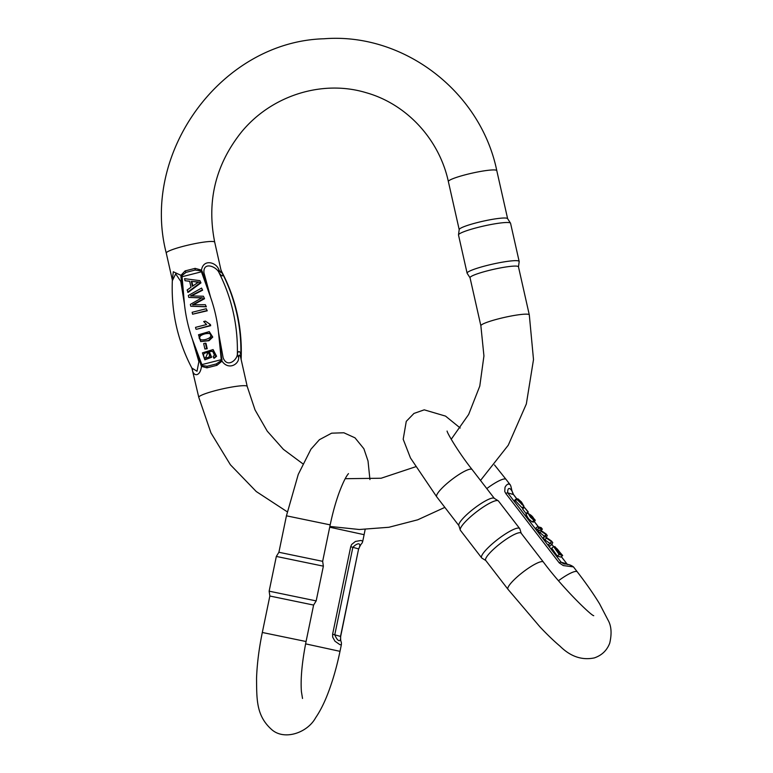 <?xml version="1.0" encoding="UTF-8"?>
<svg xmlns="http://www.w3.org/2000/svg" width="773" height="773" viewBox="0 0 773 773"><rect width="100%" height="100%" fill="white"/><g stroke="black" fill="none" stroke-linecap="round" stroke-linejoin="round"><path stroke-width="1.16" d="M525.92 513.349L528.259 511.919L525.92 513.349L522.558 508.992L524.461 507.436L528.259 511.919M557.256 556.058L560.763 557.072L562.667 555.516L559.159 554.502L557.256 556.058L551.738 548.154L553.642 546.598L555.748 548.424L554.772 546.501L562.667 555.516M548.511 544.704L549.719 546.269L551.622 544.714L550.415 543.148L548.511 544.704L549.796 543.332L544.685 539.738L543.255 537.892L544.308 536.211L538.269 531.409L540.163 529.853L546.115 534.037L547.255 535.515L546.327 537.419L551.564 541.1L552.763 542.665L551.622 544.714M537.689 526.635L541.197 527.65L542.375 529.186L538.868 528.172L537.689 526.635L535.786 528.191L536.964 529.727L539.448 530.442M534.974 519.746L535.129 520.596L534.046 519.224C533.235 517.243 531.785 515.63 529.689 514.383L533.998 520.355L530.481 517.272L527.882 512.914L534.974 519.746L535.129 520.596L533.225 522.152L532.665 521.446M527.882 512.914L525.978 514.47L528.577 518.828L532.095 521.91L533.998 520.355M516.722 498.556L516.886 499.416L514.982 500.972L514.818 500.112L522.065 507.822L523.968 506.267L516.886 499.416L516.722 498.556L522.19 504.808L517.852 498.798L521.446 501.977L523.968 506.267M558.521 580.707A22.34 4.464 -37.6 0 1 577.296 571.856L573.46 566.889L563.295 565.575L559.227 562.87L505.793 493.503L504.74 491.444L505.03 487.232L506.373 485.173L508.286 483.927L510.006 484.565M460.254 530.007L458.833 525.427A22.34 4.464 -37.6 0 1 473.327 509.049A22.34 4.464 -37.6 0 1 493.802 498.092A22.34 4.464 -37.6 0 1 494.131 498.237L498.189 500.769A24.011 4.802 142.4 0 0 497.841 500.614A24.011 4.802 142.4 0 0 475.83 512.393A24.011 4.802 142.4 0 0 460.254 530.007A24.011 4.802 142.4 0 0 460.418 530.326L481.627 557.864A24.011 4.802 -37.6 0 1 496.343 540.472A24.011 4.802 -37.6 0 1 519.05 528.152A24.011 4.802 -37.6 0 1 519.678 528.548A24.011 4.802 -37.6 0 1 519.842 528.867L521.205 533.273M485.705 560.415A22.34 4.464 -37.6 0 1 499.397 544.24A22.34 4.464 -37.6 0 1 520.519 532.771A22.34 4.464 -37.6 0 1 521.099 533.138L543.371 562.039A22.34 4.464 142.4 0 0 522.944 572.136A22.34 4.464 142.4 0 0 507.977 589.306L485.705 560.415M485.811 560.541L481.898 558.106A24.011 4.802 -37.6 0 1 481.627 557.864M519.678 528.548L498.459 501.01A24.011 4.802 142.4 0 0 498.189 500.769M516.596 498.633L513.427 494.517C511.05 487.348 507.359 486.275 507.697 492.855L561.14 562.213L564.077 564.019M567.459 564.532L561.295 556.637M521.63 503.957C523.495 505.271 523.06 504.305 520.316 501.068C518.383 499.696 518.828 500.662 521.63 503.957L522.848 504.779M519.669 501.59L520.316 501.068L519.041 500.247M529.534 515.668L530.172 515.137C528.288 513.842 528.732 514.808 531.515 518.036C533.457 519.456 533.012 518.499 530.172 515.137L528.925 514.345M531.515 518.036L532.8 518.905M542.375 529.186L540.916 530.375M538.868 528.172L536.964 529.727M550.415 543.148L551.7 541.776L546.579 538.182L544.685 539.738M549.622 543.448L551.7 541.776M546.579 538.182L545.158 536.336L543.255 537.892M545.158 536.336L546.211 534.655L541.351 531.389L539.448 532.945M544.047 536.346L546.211 534.655M541.351 531.389L540.163 529.853M558.038 549.941L557.265 549.033C554.966 546.83 555.835 548.328 559.865 553.516L561.072 553.864L558.038 549.941L557.468 550.405M558.396 553.091L559.459 553.4C553.652 546.231 553.294 546.125 558.396 553.091L554.879 548.115M559.159 554.502L553.642 546.598M556.753 549.448L557.265 549.033L556.038 548.086M527.824 511.794L524.461 507.436M207.222 348.758L205.995 343.318L205.405 343.144L206.633 348.594L207.222 348.758L204.893 349.029L203.666 343.589L205.405 343.144M200.97 282.879L199.917 280.647L200.97 282.879L188.187 292.358L187.114 290.01L191.008 287.247L189.646 281.217L185.018 280.715L189.675 281.324M202.613 290.204L201.589 288.078L202.613 290.204L191.115 296.078M204.536 298.707L203.425 296.233L204.536 298.707L193.115 304.968M206.352 306.794L205.338 304.697L206.352 306.794L190.776 306.243L190.361 304.398L201.975 297.769L188.786 297.431L202.555 297.934M207.261 310.804L206.246 308.727L207.261 310.804L192.574 314.215L192.139 312.302L206.246 308.727M209.599 324.331L210.092 325.53L196.516 329.288L210.681 325.704L210.42 324.554L205.357 321.114L210.42 324.554M200.7 341.579L209 340.709L212.759 337.086L209.251 331.607L212.179 336.922L208.42 340.535L200.7 341.579L198.497 334.767L209.251 331.607M214.295 358.228L216.575 356.276L213.087 349.56L215.996 356.102L213.715 358.063L214.295 358.228M213.715 358.063L213.174 356.334L214.508 355.29L212.652 351.222L208.642 351.415L211.068 357.097L204.845 359.832L211.657 357.271L209.232 351.58L212.942 351.319M191.839 368.025L197.018 371.243L198.874 361.706L192.351 339.144L202.236 365.561L207.183 366.238L216.305 363.928L220.914 360.827L221.233 359.609L218.527 332.506L223.146 357.812C227.33 368.702 237.755 359.416 237.359 353.696C238.577 350.517 239.746 350.855 240.867 354.71L241.128 359.571M221.407 271.052L222.682 274.019C223.059 276.792 221.89 276.454 219.174 273.004C216.788 266.55 202.922 261.119 203.966 272.753L210.604 297.325L201.453 271.854L200.651 270.888L195.154 270.048L195.115 268.366L201.482 270.115C203.338 258.549 216.324 262.231 218.846 269.69C220.894 273.265 221.619 273.478 221.039 270.318L214.71 242.191A24.823 3.005 167.3 0 0 213.995 241.688A24.823 3.005 167.3 0 0 187.221 245.321A24.823 3.005 167.3 0 0 166.272 253.109C140.193 152.571 221.648 41.51 324.1 38.766C403.554 32.476 480.574 91.485 496.797 170.669A24.823 3.005 -12.7 0 0 466.737 174.427A24.823 3.005 -12.7 0 0 448.369 181.578L459.191 229.591M172.35 280.039L173.307 271.767L180.959 275.323L185.095 270.908A2.232 0.85 -118.8 0 0 186.032 272.367L195.154 270.048L186.032 272.367L181.974 275.623L184.428 303.963L180.785 281.42L175.684 273.864L172.331 280.734M185.095 270.908L195.115 268.366M172.35 280.193C171.036 311.432 177.548 340.748 191.907 368.141L198.777 397.322A24.823 3.005 167.3 0 1 219.716 389.544A24.823 3.005 167.3 0 1 246.5 385.911A24.823 3.005 167.3 0 1 247.205 386.413L240.828 358.121C239.833 354.276 239.099 354.063 238.635 357.484C239.253 364.044 228.673 370.76 221.996 361.146L216.962 365.3L206.942 367.842L201.473 366.354C200.023 378.036 192.351 375.891 192.448 369.194M488.401 270.579A24.823 3.005 167.3 0 0 470.032 277.729L480.874 325.8A24.823 3.005 -12.7 0 1 499.232 318.65A24.823 3.005 -12.7 0 1 529.302 314.891L518.47 266.82A24.823 3.005 167.3 0 0 488.401 270.579M519.166 261.458L510.567 223.281A26.688 3.237 167.3 0 0 510.509 223.155L507.581 218.614A24.823 3.005 167.3 0 0 477.569 222.508A24.823 3.005 167.3 0 0 459.201 229.523L458.495 234.876A26.688 3.237 167.3 0 0 458.505 235.021L467.105 273.188A26.688 3.237 -12.7 0 1 486.845 265.497A26.688 3.237 -12.7 0 1 519.166 261.458A26.688 3.237 -12.7 0 1 519.176 261.603L518.48 266.878M510.509 223.155A26.688 3.237 167.3 0 0 478.245 227.33A26.688 3.237 167.3 0 0 458.495 234.876M470.052 277.797L467.163 273.323A26.688 3.237 -12.7 0 1 467.105 273.188M200.651 270.888L201.482 270.115L202.255 271.603L210.604 297.325A154.31 149.595 -73.9 0 1 218.527 332.506L221.996 361.146A2.232 0.493 -162 0 0 220.914 360.827M218.846 269.69A14.89 9.865 -37.7 0 0 219.174 273.004A169.21 164.04 106.1 0 1 237.359 353.696A14.89 12.001 -160.3 0 0 238.635 357.484M221.039 270.318A14.89 12.967 169.9 0 0 222.682 274.019A169.21 164.04 -73.9 0 1 240.867 354.71A14.89 10.822 -14.6 0 0 240.828 358.121M202.236 365.561A2.232 0.937 -39 0 0 201.473 366.354L192.351 339.144A154.31 149.595 -73.9 0 1 184.428 303.963L180.969 277.005L180.959 275.323L181.974 275.623M222.064 359.484L200.777 364.885M216.962 365.3L216.305 363.928L207.183 366.238A2.232 0.966 -92.7 0 0 206.942 367.842M180.969 277.005L202.255 271.603M205.454 358.179L208.024 352.459M208.391 352.652C203.705 352.527 202.439 354.266 204.594 357.88C209.406 358.034 210.671 356.295 208.391 352.652L207.734 352.362M208.642 351.415L209.232 351.58M204.845 359.832L202.429 352.875L213.087 349.56M205.183 358.044L204.594 357.88L205.154 358.112M201.395 339.985C199.55 339.018 199.241 337.646 200.468 335.888C203.241 333.984 206.372 333.221 209.869 333.588M209.29 333.424C205.792 333.047 202.652 333.81 199.888 335.714C198.661 337.482 198.97 338.845 200.816 339.82C204.159 340.139 207.241 339.357 210.053 337.472C211.222 335.704 210.971 334.351 209.29 333.424L209.058 333.337M210.092 325.53L210.681 325.704M195.927 329.124L195.53 327.356L206.565 324.554L203.686 321.539L205.357 321.114M206.671 310.63L192.574 314.215M188.786 297.431L188.351 295.479L201.589 288.078M202.033 290.03L190.535 295.914L203.425 296.233M203.946 298.533L192.535 304.794L205.338 304.697M205.773 306.62L190.776 306.243M191.298 281.382L192.4 286.271L198.651 282.01L191.298 281.382L199.241 282.184M192.864 285.942L191.878 281.556M185.018 280.715L184.563 278.686L199.917 280.647M200.381 282.705L187.607 292.184M206.633 348.594L204.893 349.029M341.337 644.73L339.965 644.701L334.951 641.194L332.661 637.068L332.612 634.227L350.71 546.733L351.638 544.492L355.387 541.458L361.126 540.443L362.721 541.322M305.596 643.861L339.994 651.339C336.864 666.432 332.931 680.211 328.206 692.676C324.486 702.541 320.302 710.899 315.635 717.75C307.296 733.084 283.768 740.93 271.304 729.229C256.192 715.508 256.733 699.333 256.549 678.25C257.061 663.939 258.984 648.682 262.318 632.478L306.069 641.522L313.606 605.066L269.854 596.022L269.139 591.171L316.176 600.901L323.365 566.165L276.328 556.434L269.139 591.171M322.65 561.324L278.898 552.27L286.435 515.813L330.187 524.867C332.67 513.001 335.637 502.305 339.086 492.797C345.173 476.583 348.169 474.149 348.478 473.617L348.449 473.636M332.612 634.227L340.661 636.45L358.604 548.898C361.861 543.033 358.17 541.96 352.875 547.245L334.786 634.739C337.521 641.812 341.222 642.885 340.516 636.392L358.604 548.898L350.71 546.733M509.842 484.333C511.455 485.705 511.34 491.29 513.562 494.594A4.967 0.995 142.4 0 0 513.427 494.517L507.697 492.855A4.967 0.995 142.4 0 0 505.793 493.503M559.227 562.87A4.967 0.995 142.4 0 1 561.14 562.213L566.87 563.875A4.967 0.995 142.4 0 1 566.995 563.952L567.517 564.541M553.594 546.637L551.825 544.347M538.317 526.819L534.153 521.417M523.794 507.977L523.06 507.011L523.843 507.938M486.777 488.594A22.34 4.464 -37.6 0 1 506.044 479.386L509.871 484.352M494.285 498.334L472.119 469.559A22.34 4.464 142.4 0 0 451.693 479.656A22.34 4.464 142.4 0 0 436.726 496.836L458.891 525.601M215.996 356.102L216.575 356.276M212.179 336.922L212.759 337.086M195.791 281.913L196.371 282.087M358.749 548.956C361.31 542.414 362.015 544.453 362.759 541.158L364.112 534.684L329.704 527.205M506.044 479.386L494.517 464.959M460.225 428.02L445.548 416.116L424.232 409.835L413.97 413.429L406.269 421.353L403.187 439.238L410.463 457.964L436.726 496.836M472.119 469.559C458.65 452.659 447.152 433.044 447.084 431.054M577.296 571.856C586.263 583.499 593.674 594.137 599.548 603.781L608.138 620.284C611.395 626.014 611.926 633.647 609.723 643.175C606.95 650.431 601.809 655.349 594.321 657.91C581.914 660.461 570.484 656.548 560.01 646.17C553.97 641.078 547.332 634.701 540.076 627.029L507.977 589.306M593.712 615.675L593.741 615.695C591.393 615.81 562.444 587.828 543.371 562.039M513.562 494.594L516.644 498.595L514.76 500.141M534.201 521.389L538.404 526.838M546.424 537.245L546.791 537.737M551.854 544.298L553.632 546.608M561.333 556.608L566.995 563.952M563.961 563.971C567.691 563.99 570.851 564.957 573.44 566.88M517.282 499.261L517.852 498.798M533.293 522.123L535.196 520.567M554.27 546.917L554.772 546.501M172.35 280.048L166.272 253.109M507.619 218.672L496.797 170.669M198.777 397.322L210.942 432.87L230.402 464.776L256.259 491.531L287.285 511.832M329.868 526.442L359.31 529.505L388.896 527.273L417.7 519.814L444.852 507.378M480.506 480.448L508.267 445.2L526.336 403.989L533.505 359.571L529.302 314.891M247.205 386.413L255.022 409.893L267.245 431.15L283.382 449.335L302.755 463.732M480.874 325.8L483.937 355.938L479.782 386.104L468.651 414.463L451.21 439.286M415.603 466.766L381.137 478.236L345.202 478.7M214.71 242.191C206.584 201.54 215.425 164.929 241.234 132.328C271.275 95.437 322.283 79.426 366.044 92.663C406.453 103.949 439.17 139.063 448.369 181.578M221.58 271.371C235.939 298.764 242.451 328.081 241.137 359.319M221.58 271.4L220.894 269.661M339.994 651.339L341.337 644.856C341.792 640.662 340.352 643.059 340.661 636.45M262.318 632.478L269.854 596.022M323.365 566.165L322.65 561.314L330.187 524.867M306.069 641.522C302.011 662.161 300.455 678.868 301.412 691.632L302.523 698.473M364.112 534.684L365.146 529.486M369.938 479.579L368.025 460.998L363.89 448.755L354.991 437.827L343.859 432.774L331.646 433.17L319.404 439.702L310.939 449.2L298.262 474.4L286.435 515.813M313.606 605.066L316.176 600.901M278.898 552.27L276.328 556.434"/></g></svg>
